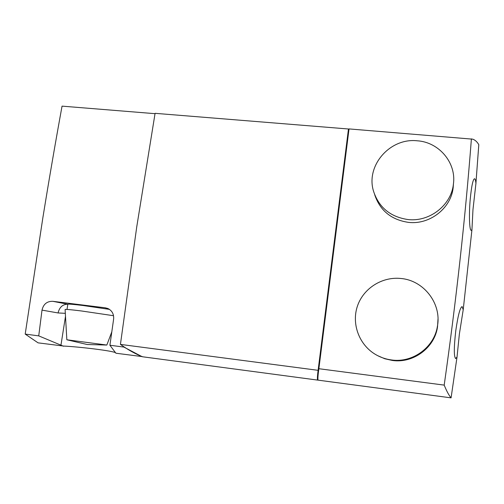 <?xml version="1.0" encoding="UTF-8"?>
<svg xmlns="http://www.w3.org/2000/svg" width="504" height="504" viewBox="0 0 504 504"><rect width="100%" height="100%" fill="white"/><g stroke="black" fill="none" stroke-linecap="round" stroke-linejoin="round"><path stroke-width="0.76" d="M437.995 319.145L437.522 326.901C434.631 347.791 413.299 363.567 392.345 360.454L384.791 358.754L377.71 355.679M391.532 359.963C385.478 359.169 379.877 357.179 374.711 353.978C358.64 343.993 351.376 323.121 357.594 305.632C363.718 288.105 382.379 276.4 401.077 278.504C423.662 280.445 441.58 303.345 437.491 325.823C434.549 347.08 412.845 363.132 391.532 359.963M374.686 194.714C380.029 210.596 391.299 219.813 408.505 222.377C429.641 224.929 451.011 208.385 453.165 187.652L453.455 183.746M407.982 219.549C429.477 222.132 451.206 205.298 453.398 184.218C456.567 162.817 439.009 142.097 417.205 140.792C389.888 137.686 365.564 165.778 373.521 191.186C378.876 207.465 390.367 216.922 407.982 219.549M317.476 380.073L142.67 356.788C135.601 354.06 128.192 349.927 120.431 344.396L136.767 226.718L155.087 113.324L348.466 128.999L318.106 370.327C317.488 374.945 317.281 378.195 317.476 380.073L317.961 379.934M475.889 183.771L478.8 144.692C477.175 141.863 475.159 140.024 472.765 139.173L349.033 128.917L318.881 368.714C318.068 374.245 317.766 378.05 317.98 380.136L451.08 397.864L457.027 357.021L459.352 334.209L463.207 309.784L471.939 229.792L472.966 209.677L475.889 183.771M471.939 229.792L471.177 230.372C469.426 230.385 468.84 214.471 470.245 199.017C471.555 185.837 473.01 179.078 474.617 178.737C475.228 178.989 475.675 180.671 475.965 183.777M457.027 357.021L455.66 358.59C453.827 356.637 453.877 347.269 455.805 330.492C458.01 315.365 460.114 307.396 462.111 306.583L463.207 309.784M109.463 309.38L83.015 305.5C73.294 304.322 68.223 303.899 67.794 304.233C62.723 304.246 59.485 307.156 58.073 312.952L42.008 310.118C43.413 304.114 47.023 301.178 52.832 301.316L105.305 307.812L107.869 308.505C112.09 310.622 114.005 314.168 113.614 319.139L109.91 345.24L115.907 353.222L142.172 356.593M113.545 315.718L81.421 310.962C70.434 309.613 64.991 309.135 65.104 309.525L66.843 339.778L106.842 345.045L111.8 331.853M115.637 352.781C113.06 350.841 79.695 346.846 63.535 346.053L38.071 342.852L25.2 334.089L42.834 217.936C49.045 179.563 55.453 142.298 62.049 106.136L155.03 113.677M471.404 138.833C465.299 218.251 456.227 300.346 444.194 385.113L318.881 368.714M318.081 375.253L317.501 379.871M63.504 346.242L38.732 335.872L42.008 310.118M25.2 334.089L38.732 335.872M109.91 345.24L123.889 347.08L142.153 356.719M65.325 313.331L58.073 312.952M67.675 305.241L67.775 304.599M348.415 133.844L348.421 129.364M120.431 344.396L318.106 370.327M348.907 129.944L349.033 128.917M444.194 385.113C446.683 391.224 448.982 395.47 451.08 397.864M60.915 345.448L65.495 316.291M109.236 309.229L105.305 307.812M52.832 301.316L67.794 304.233M453.165 187.652L453.398 184.218M66.843 339.778L87.223 344.516L106.842 345.045M67.013 309.431L67.826 304.284M437.522 326.901L437.491 325.823"/></g></svg>
